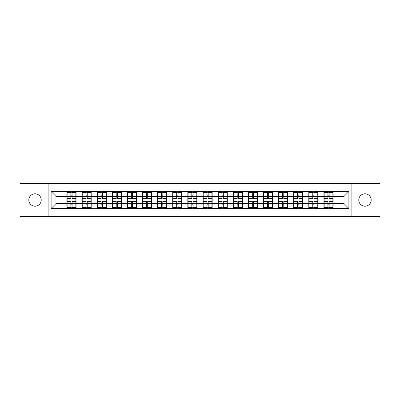 <?xml version="1.0" encoding="UTF-8"?>
<svg xmlns="http://www.w3.org/2000/svg" width="400" height="400" viewBox="0 0 400 400"><rect width="100%" height="100%" fill="white"/><g stroke="black" fill="none" stroke-linecap="round" stroke-linejoin="round"><path stroke-width="0.6" d="M364.975 206.205A6.205 6.205 0 0 1 358.77 200A6.205 6.205 0 0 1 364.975 193.795A6.205 6.205 0 0 1 371.18 200A6.205 6.205 0 0 1 364.975 206.205M35.025 206.205A6.205 6.205 0 0 1 28.82 200A6.205 6.205 0 0 1 35.025 193.795A6.205 6.205 0 0 1 41.23 200A6.205 6.205 0 0 1 35.025 206.205M351.115 216.625L380 216.625L380 183.375L351.115 183.375L351.115 216.625L48.885 216.625L48.885 183.375L20 183.375L20 216.625L48.885 216.625M351.115 183.375L48.885 183.375M344.04 203.585L344.04 196.415L333.135 196.415L333.135 203.585L344.04 203.585L348.885 208.435L348.885 191.565L323.925 191.275L323.925 196.415L318.015 196.415L318.015 203.585L323.925 203.585L323.925 196.415M348.885 208.435L333.135 208.435L333.135 208.725L323.925 208.725L323.925 208.435L318.015 208.435L318.015 208.725L308.805 208.725L308.805 208.435L302.89 208.435L302.89 208.725L293.685 208.725L293.685 208.435L287.77 208.435L287.77 208.725L278.56 208.725L278.56 208.435L272.65 208.435L272.65 208.725L263.44 208.725L263.44 208.435L257.53 208.435L257.53 208.725L248.32 208.725L248.32 208.435L242.405 208.435L242.405 208.725L233.2 208.725L233.2 208.435L227.285 208.435L227.285 208.725L218.08 208.725L218.08 208.435L212.165 208.435L212.165 208.725L202.955 208.725L202.955 208.435L197.045 208.435L197.045 208.725L187.835 208.725L187.835 208.435L181.92 208.435L181.92 208.725L172.715 208.725L172.715 208.435L166.8 208.435L166.8 208.725L157.595 208.725L157.595 208.435L151.68 208.435L151.68 208.725L142.47 208.725L142.47 208.435L136.56 208.435L136.56 208.725L127.35 208.725L127.35 208.435L121.44 208.435L121.44 208.725L112.23 208.725L112.23 208.435L106.315 208.435L106.315 208.725L51.115 208.435L51.115 191.565L66.865 191.565L66.865 196.415L55.96 196.415L55.96 203.585L66.865 203.585L66.865 196.415M323.925 191.565L318.015 191.565L318.015 191.275L308.805 191.275L308.805 191.565L302.89 191.565L302.89 191.275L293.685 191.275L293.685 191.565L287.77 191.565L287.77 191.275L278.56 191.275L278.56 191.565L272.65 191.565L272.65 191.275L263.44 191.275L263.44 191.565L257.53 191.565L257.53 191.275L248.32 191.275L248.32 191.565L242.405 191.565L242.405 191.275L233.2 191.275L233.2 191.565L227.285 191.565L227.285 191.275L218.08 191.275L218.08 191.565L212.165 191.565L212.165 191.275L202.955 191.275L202.955 191.565L197.045 191.565L197.045 191.275L187.835 191.275L187.835 191.565L181.92 191.565L181.92 191.275L172.715 191.275L172.715 191.565L166.8 191.565L166.8 191.275L157.595 191.275L157.595 191.565L151.68 191.565L151.68 191.275L142.47 191.275L142.47 191.565L136.56 191.565L136.56 191.275L127.35 191.275L127.35 191.565L121.44 191.565L121.44 191.275L112.23 191.275L112.23 191.565L106.315 191.565L106.315 191.275L97.11 191.275L97.11 191.565L66.865 191.275L66.865 191.565M323.925 203.585L323.925 208.435M318.015 203.585L318.015 208.435M318.015 191.565L318.015 196.415M302.89 203.585L308.805 203.585L308.805 196.415L302.89 196.415L302.89 208.435M308.805 203.585L308.805 208.435M308.805 191.565L308.805 196.415M302.89 191.565L302.89 196.415M287.77 203.585L293.685 203.585L293.685 196.415L287.77 196.415L287.77 208.435M293.685 203.585L293.685 208.435M293.685 191.565L293.685 196.415M287.77 191.565L287.77 196.415M272.65 203.585L278.56 203.585L278.56 196.415L272.65 196.415L272.65 208.435M278.56 203.585L278.56 208.435M278.56 191.565L278.56 196.415M272.65 191.565L272.65 196.415M257.53 203.585L263.44 203.585L263.44 196.415L257.53 196.415L257.53 208.435M263.44 203.585L263.44 208.435M263.44 191.565L263.44 196.415M257.53 191.565L257.53 196.415M242.405 203.585L248.32 203.585L248.32 196.415L242.405 196.415L242.405 208.435M248.32 203.585L248.32 208.435M248.32 191.565L248.32 196.415M242.405 191.565L242.405 196.415M227.285 203.585L233.2 203.585L233.2 196.415L227.285 196.415L227.285 208.435M233.2 203.585L233.2 208.435M233.2 191.565L233.2 196.415M227.285 191.565L227.285 196.415M212.165 203.585L218.08 203.585L218.08 196.415L212.165 196.415L212.165 208.435M218.08 203.585L218.08 208.435M218.08 191.565L218.08 196.415M212.165 191.565L212.165 196.415M197.045 203.585L202.955 203.585L202.955 196.415L197.045 196.415L197.045 208.435M202.955 203.585L202.955 208.435M202.955 191.565L202.955 196.415M197.045 191.565L197.045 196.415M181.92 203.585L187.835 203.585L187.835 196.415L181.92 196.415L181.92 208.435M187.835 203.585L187.835 208.435M187.835 191.565L187.835 196.415M181.92 191.565L181.92 196.415M166.8 203.585L172.715 203.585L172.715 196.415L166.8 196.415L166.8 208.435M172.715 203.585L172.715 208.435M172.715 191.565L172.715 196.415M166.8 191.565L166.8 196.415M151.68 203.585L157.595 203.585L157.595 196.415L151.68 196.415L151.68 208.435M157.595 203.585L157.595 208.435M157.595 191.565L157.595 196.415M151.68 191.565L151.68 196.415M136.56 203.585L142.47 203.585L142.47 196.415L136.56 196.415L136.56 208.435M142.47 203.585L142.47 208.435M142.47 191.565L142.47 196.415M136.56 191.565L136.56 196.415M121.44 203.585L127.35 203.585L127.35 196.415L121.44 196.415L121.44 208.435M127.35 203.585L127.35 208.435M127.35 191.565L127.35 196.415M121.44 191.565L121.44 196.415M106.315 203.585L112.23 203.585L112.23 196.415L106.315 196.415L106.315 208.435M112.23 203.585L112.23 208.435M112.23 191.565L112.23 196.415M106.315 191.565L106.315 196.415M91.195 203.585L97.11 203.585L97.11 196.415L91.195 196.415L91.195 208.435M97.11 203.585L97.11 208.435M97.11 191.565L97.11 196.415M91.195 191.565L91.195 196.415M76.075 203.585L81.985 203.585L81.985 196.415L76.075 196.415L76.075 208.435M81.985 203.585L81.985 208.435M81.985 191.565L81.985 196.415M76.075 191.565L76.075 196.415M66.865 203.585L66.865 208.435M55.96 203.585L51.115 208.435M51.115 191.565L55.96 196.415M333.135 203.585L333.135 208.435M333.135 191.565L333.135 196.415M348.885 191.565L344.04 196.415M67.11 196.565L70.84 196.565L70.84 191.52L67.11 191.52L67.11 201.31L70.84 201.31L70.84 203.435L72.1 203.425L72.1 201.31L75.83 201.31L75.83 191.52L72.1 191.52L72.1 192.585L75.83 192.585M70.84 195.16L72.1 195.16M72.1 192.73L70.84 192.73M67.11 198.69L70.84 198.69L70.84 196.565L72.1 196.575L72.1 198.69L75.83 198.69M67.11 192.585L70.84 192.585M70.84 207.27L72.1 207.27M70.84 204.84L72.1 204.84M67.11 208.48L70.84 208.48L70.84 207.415L67.11 207.415L67.11 208.48M67.11 201.31L67.11 203.435L70.84 203.435L70.84 207.415M67.11 203.435L67.11 207.415M75.83 201.31L75.83 208.48L72.1 208.48L72.1 207.415L75.83 207.415M75.83 203.435L72.1 203.435L72.1 207.415M75.83 196.565L72.1 196.565L72.1 192.585M82.23 196.565L85.96 196.565L85.96 191.52L82.23 191.52L82.23 201.31L85.96 201.31L85.96 203.435L87.22 203.425L87.22 201.31L90.955 201.31L90.955 191.52L87.22 191.52L87.22 192.585L90.955 192.585M85.96 195.16L87.22 195.16M87.22 192.73L85.96 192.73M82.23 198.69L85.96 198.69L85.96 196.565L87.22 196.575L87.22 198.69L90.955 198.69M82.23 192.585L85.96 192.585M85.96 207.27L87.22 207.27M85.96 204.84L87.22 204.84M82.23 208.48L85.96 208.48L85.96 207.415L82.23 207.415L82.23 208.48M82.23 201.31L82.23 203.435L85.96 203.435L85.96 207.415M82.23 203.435L82.23 207.415M90.955 201.31L90.955 208.48L87.22 208.48L87.22 207.415L90.955 207.415M90.955 203.435L87.22 203.435L87.22 207.415M90.955 196.565L87.22 196.565L87.22 192.585M97.35 196.565L101.08 196.565L101.08 191.52L97.35 191.52L97.35 201.31L101.08 201.31L101.08 203.435L102.34 203.425L102.34 201.31L106.075 201.31L106.075 191.52L102.34 191.52L102.34 192.585L106.075 192.585M101.08 195.16L102.34 195.16M102.34 192.73L101.08 192.73M97.35 198.69L101.08 198.69L101.08 196.565L102.34 196.575L102.34 198.69L106.075 198.69M97.35 192.585L101.08 192.585M101.08 207.27L102.34 207.27M101.08 204.84L102.34 204.84M97.35 208.48L101.08 208.48L101.08 207.415L97.35 207.415L97.35 208.48M97.35 201.31L97.35 203.435L101.08 203.435L101.08 207.415M97.35 203.435L97.35 207.415M106.075 201.31L106.075 208.48L102.34 208.48L102.34 207.415L106.075 207.415M106.075 203.435L102.34 203.435L102.34 207.415M106.075 196.565L102.34 196.565L102.34 192.585M112.47 196.565L116.205 196.565L116.205 191.52L112.47 191.52L112.47 201.31L116.205 201.31L116.205 203.435L117.465 203.425L117.465 201.31L121.195 201.31L121.195 191.52L117.465 191.52L117.465 192.585L121.195 192.585M116.205 195.16L117.465 195.16M117.465 192.73L116.205 192.73M112.47 198.69L116.205 198.69L116.205 196.565L117.465 196.575L117.465 198.69L121.195 198.69M112.47 192.585L116.205 192.585M116.205 207.27L117.465 207.27M116.205 204.84L117.465 204.84M112.47 208.48L116.205 208.48L116.205 207.415L112.47 207.415L112.47 208.48M112.47 201.31L112.47 203.435L116.205 203.435L116.205 207.415M112.47 203.435L112.47 207.415M121.195 201.31L121.195 208.48L117.465 208.48L117.465 207.415L121.195 207.415M121.195 203.435L117.465 203.435L117.465 207.415M121.195 196.565L117.465 196.565L117.465 192.585M127.595 196.565L131.325 196.565L131.325 191.52L127.595 191.52L127.595 201.31L131.325 201.31L131.325 203.435L132.585 203.425L132.585 201.31L136.315 201.31L136.315 191.52L132.585 191.52L132.585 192.585L136.315 192.585M131.325 195.16L132.585 195.16M132.585 192.73L131.325 192.73M127.595 198.69L131.325 198.69L131.325 196.565L132.585 196.575L132.585 198.69L136.315 198.69M127.595 192.585L131.325 192.585M131.325 207.27L132.585 207.27M131.325 204.84L132.585 204.84M127.595 208.48L131.325 208.48L131.325 207.415L127.595 207.415L127.595 208.48M127.595 201.31L127.595 203.435L131.325 203.435L131.325 207.415M127.595 203.435L127.595 207.415M136.315 201.31L136.315 208.48L132.585 208.48L132.585 207.415L136.315 207.415M136.315 203.435L132.585 203.435L132.585 207.415M136.315 196.565L132.585 196.565L132.585 192.585M142.715 196.565L146.445 196.565L146.445 191.52L142.715 191.52L142.715 201.31L146.445 201.31L146.445 203.435L147.705 203.425L147.705 201.31L151.44 201.31L151.44 191.52L147.705 191.52L147.705 192.585L151.44 192.585M146.445 195.16L147.705 195.16M147.705 192.73L146.445 192.73M142.715 198.69L146.445 198.69L146.445 196.565L147.705 196.575L147.705 198.69L151.44 198.69M142.715 192.585L146.445 192.585M146.445 207.27L147.705 207.27M146.445 204.84L147.705 204.84M142.715 208.48L146.445 208.48L146.445 207.415L142.715 207.415L142.715 208.48M142.715 201.31L142.715 203.435L146.445 203.435L146.445 207.415M142.715 203.435L142.715 207.415M151.44 201.31L151.44 208.48L147.705 208.48L147.705 207.415L151.44 207.415M151.44 203.435L147.705 203.435L147.705 207.415M151.44 196.565L147.705 196.565L147.705 192.585M157.835 196.565L161.565 196.565L161.565 191.52L157.835 191.52L157.835 201.31L161.565 201.31L161.565 203.435L162.825 203.425L162.825 201.31L166.56 201.31L166.56 191.52L162.825 191.52L162.825 192.585L166.56 192.585M161.565 195.16L162.825 195.16M162.825 192.73L161.565 192.73M157.835 198.69L161.565 198.69L161.565 196.565L162.825 196.575L162.825 198.69L166.56 198.69M157.835 192.585L161.565 192.585M161.565 207.27L162.825 207.27M161.565 204.84L162.825 204.84M157.835 208.48L161.565 208.48L161.565 207.415L157.835 207.415L157.835 208.48M157.835 201.31L157.835 203.435L161.565 203.435L161.565 207.415M157.835 203.435L157.835 207.415M166.56 201.31L166.56 208.48L162.825 208.48L162.825 207.415L166.56 207.415M166.56 203.435L162.825 203.435L162.825 207.415M166.56 196.565L162.825 196.565L162.825 192.585M172.955 196.565L176.69 196.565L176.69 191.52L172.955 191.52L172.955 201.31L176.69 201.31L176.69 203.435L177.95 203.425L177.95 201.31L181.68 201.31L181.68 191.52L177.95 191.52L177.95 192.585L181.68 192.585M176.69 195.16L177.95 195.16M177.95 192.73L176.69 192.73M172.955 198.69L176.69 198.69L176.69 196.565L177.95 196.575L177.95 198.69L181.68 198.69M172.955 192.585L176.69 192.585M176.69 207.27L177.95 207.27M176.69 204.84L177.95 204.84M172.955 208.48L176.69 208.48L176.69 207.415L172.955 207.415L172.955 208.48M172.955 201.31L172.955 203.435L176.69 203.435L176.69 207.415M172.955 203.435L172.955 207.415M181.68 201.31L181.68 208.48L177.95 208.48L177.95 207.415L181.68 207.415M181.68 203.435L177.95 203.435L177.95 207.415M181.68 196.565L177.95 196.565L177.95 192.585M188.08 196.565L191.81 196.565L191.81 191.52L188.08 191.52L188.08 201.31L191.81 201.31L191.81 203.435L193.07 203.425L193.07 201.31L196.8 201.31L196.8 191.52L193.07 191.52L193.07 192.585L196.8 192.585M191.81 195.16L193.07 195.16M193.07 192.73L191.81 192.73M188.08 198.69L191.81 198.69L191.81 196.565L193.07 196.575L193.07 198.69L196.8 198.69M188.08 192.585L191.81 192.585M191.81 207.27L193.07 207.27M191.81 204.84L193.07 204.84M188.08 208.48L191.81 208.48L191.81 207.415L188.08 207.415L188.08 208.48M188.08 201.31L188.08 203.435L191.81 203.435L191.81 207.415M188.08 203.435L188.08 207.415M196.8 201.31L196.8 208.48L193.07 208.48L193.07 207.415L196.8 207.415M196.8 203.435L193.07 203.435L193.07 207.415M196.8 196.565L193.07 196.565L193.07 192.585M203.2 196.565L206.93 196.565L206.93 191.52L203.2 191.52L203.2 201.31L206.93 201.31L206.93 203.435L208.19 203.425L208.19 201.31L211.92 201.31L211.92 191.52L208.19 191.52L208.19 192.585L211.92 192.585M206.93 195.16L208.19 195.16M208.19 192.73L206.93 192.73M203.2 198.69L206.93 198.69L206.93 196.565L208.19 196.575L208.19 198.69L211.92 198.69M203.2 192.585L206.93 192.585M206.93 207.27L208.19 207.27M206.93 204.84L208.19 204.84M203.2 208.48L206.93 208.48L206.93 207.415L203.2 207.415L203.2 208.48M203.2 201.31L203.2 203.435L206.93 203.435L206.93 207.415M203.2 203.435L203.2 207.415M211.92 201.31L211.92 208.48L208.19 208.48L208.19 207.415L211.92 207.415M211.92 203.435L208.19 203.435L208.19 207.415M211.92 196.565L208.19 196.565L208.19 192.585M218.32 196.565L222.05 196.565L222.05 191.52L218.32 191.52L218.32 201.31L222.05 201.31L222.05 203.435L223.31 203.425L223.31 201.31L227.045 201.31L227.045 191.52L223.31 191.52L223.31 192.585L227.045 192.585M222.05 195.16L223.31 195.16M223.31 192.73L222.05 192.73M218.32 198.69L222.05 198.69L222.05 196.565L223.31 196.575L223.31 198.69L227.045 198.69M218.32 192.585L222.05 192.585M222.05 207.27L223.31 207.27M222.05 204.84L223.31 204.84M218.32 208.48L222.05 208.48L222.05 207.415L218.32 207.415L218.32 208.48M218.32 201.31L218.32 203.435L222.05 203.435L222.05 207.415M218.32 203.435L218.32 207.415M227.045 201.31L227.045 208.48L223.31 208.48L223.31 207.415L227.045 207.415M227.045 203.435L223.31 203.435L223.31 207.415M227.045 196.565L223.31 196.565L223.31 192.585M233.44 196.565L237.175 196.565L237.175 191.52L233.44 191.52L233.44 201.31L237.175 201.31L237.175 203.435L238.435 203.425L238.435 201.31L242.165 201.31L242.165 191.52L238.435 191.52L238.435 192.585L242.165 192.585M237.175 195.16L238.435 195.16M238.435 192.73L237.175 192.73M233.44 198.69L237.175 198.69L237.175 196.565L238.435 196.575L238.435 198.69L242.165 198.69M233.44 192.585L237.175 192.585M237.175 207.27L238.435 207.27M237.175 204.84L238.435 204.84M233.44 208.48L237.175 208.48L237.175 207.415L233.44 207.415L233.44 208.48M233.44 201.31L233.44 203.435L237.175 203.435L237.175 207.415M233.44 203.435L233.44 207.415M242.165 201.31L242.165 208.48L238.435 208.48L238.435 207.415L242.165 207.415M242.165 203.435L238.435 203.435L238.435 207.415M242.165 196.565L238.435 196.565L238.435 192.585M248.56 196.565L252.295 196.565L252.295 191.52L248.56 191.52L248.56 201.31L252.295 201.31L252.295 203.435L253.555 203.425L253.555 201.31L257.285 201.31L257.285 191.52L253.555 191.52L253.555 192.585L257.285 192.585M252.295 195.16L253.555 195.16M253.555 192.73L252.295 192.73M248.56 198.69L252.295 198.69L252.295 196.565L253.555 196.575L253.555 198.69L257.285 198.69M248.56 192.585L252.295 192.585M252.295 207.27L253.555 207.27M252.295 204.84L253.555 204.84M248.56 208.48L252.295 208.48L252.295 207.415L248.56 207.415L248.56 208.48M248.56 201.31L248.56 203.435L252.295 203.435L252.295 207.415M248.56 203.435L248.56 207.415M257.285 201.31L257.285 208.48L253.555 208.48L253.555 207.415L257.285 207.415M257.285 203.435L253.555 203.435L253.555 207.415M257.285 196.565L253.555 196.565L253.555 192.585M263.685 196.565L267.415 196.565L267.415 191.52L263.685 191.52L263.685 201.31L267.415 201.31L267.415 203.435L268.675 203.425L268.675 201.31L272.405 201.31L272.405 191.52L268.675 191.52L268.675 192.585L272.405 192.585M267.415 195.16L268.675 195.16M268.675 192.73L267.415 192.73M263.685 198.69L267.415 198.69L267.415 196.565L268.675 196.575L268.675 198.69L272.405 198.69M263.685 192.585L267.415 192.585M267.415 207.27L268.675 207.27M267.415 204.84L268.675 204.84M263.685 208.48L267.415 208.48L267.415 207.415L263.685 207.415L263.685 208.48M263.685 201.31L263.685 203.435L267.415 203.435L267.415 207.415M263.685 203.435L263.685 207.415M272.405 201.31L272.405 208.48L268.675 208.48L268.675 207.415L272.405 207.415M272.405 203.435L268.675 203.435L268.675 207.415M272.405 196.565L268.675 196.565L268.675 192.585M278.805 196.565L282.535 196.565L282.535 191.52L278.805 191.52L278.805 201.31L282.535 201.31L282.535 203.435L283.795 203.425L283.795 201.31L287.53 201.31L287.53 191.52L283.795 191.52L283.795 192.585L287.53 192.585M282.535 195.16L283.795 195.16M283.795 192.73L282.535 192.73M278.805 198.69L282.535 198.69L282.535 196.565L283.795 196.575L283.795 198.69L287.53 198.69M278.805 192.585L282.535 192.585M282.535 207.27L283.795 207.27M282.535 204.84L283.795 204.84M278.805 208.48L282.535 208.48L282.535 207.415L278.805 207.415L278.805 208.48M278.805 201.31L278.805 203.435L282.535 203.435L282.535 207.415M278.805 203.435L278.805 207.415M287.53 201.31L287.53 208.48L283.795 208.48L283.795 207.415L287.53 207.415M287.53 203.435L283.795 203.435L283.795 207.415M287.53 196.565L283.795 196.565L283.795 192.585M293.925 196.565L297.66 196.565L297.66 191.52L293.925 191.52L293.925 201.31L297.66 201.31L297.66 203.435L298.92 203.425L298.92 201.31L302.65 201.31L302.65 191.52L298.92 191.52L298.92 192.585L302.65 192.585M297.66 195.16L298.92 195.16M298.92 192.73L297.66 192.73M293.925 198.69L297.66 198.69L297.66 196.565L298.92 196.575L298.92 198.69L302.65 198.69M293.925 192.585L297.66 192.585M297.66 207.27L298.92 207.27M297.66 204.84L298.92 204.84M293.925 208.48L297.66 208.48L297.66 207.415L293.925 207.415L293.925 208.48M293.925 201.31L293.925 203.435L297.66 203.435L297.66 207.415M293.925 203.435L293.925 207.415M302.65 201.31L302.65 208.48L298.92 208.48L298.92 207.415L302.65 207.415M302.65 203.435L298.92 203.435L298.92 207.415M302.65 196.565L298.92 196.565L298.92 192.585M309.045 196.565L312.78 196.565L312.78 191.52L309.045 191.52L309.045 201.31L312.78 201.31L312.78 203.435L314.04 203.425L314.04 201.31L317.77 201.31L317.77 191.52L314.04 191.52L314.04 192.585L317.77 192.585M312.78 195.16L314.04 195.16M314.04 192.73L312.78 192.73M309.045 198.69L312.78 198.69L312.78 196.565L314.04 196.575L314.04 198.69L317.77 198.69M309.045 192.585L312.78 192.585M312.78 207.27L314.04 207.27M312.78 204.84L314.04 204.84M309.045 208.48L312.78 208.48L312.78 207.415L309.045 207.415L309.045 208.48M309.045 201.31L309.045 203.435L312.78 203.435L312.78 207.415M309.045 203.435L309.045 207.415M317.77 201.31L317.77 208.48L314.04 208.48L314.04 207.415L317.77 207.415M317.77 203.435L314.04 203.435L314.04 207.415M317.77 196.565L314.04 196.565L314.04 192.585M324.17 196.565L327.9 196.565L327.9 191.52L324.17 191.52L324.17 201.31L327.9 201.31L327.9 203.435L329.16 203.425L329.16 201.31L332.89 201.31L332.89 191.52L329.16 191.52L329.16 192.585L332.89 192.585M327.9 195.16L329.16 195.16M329.16 192.73L327.9 192.73M324.17 198.69L327.9 198.69L327.9 196.565L329.16 196.575L329.16 198.69L332.89 198.69M324.17 192.585L327.9 192.585M327.9 207.27L329.16 207.27M327.9 204.84L329.16 204.84M324.17 208.48L327.9 208.48L327.9 207.415L324.17 207.415L324.17 208.48M324.17 201.31L324.17 203.435L327.9 203.435L327.9 207.415M324.17 203.435L324.17 207.415M332.89 201.31L332.89 208.48L329.16 208.48L329.16 207.415L332.89 207.415M332.89 203.435L329.16 203.435L329.16 207.415M332.89 196.565L329.16 196.565L329.16 192.585"/></g></svg>
